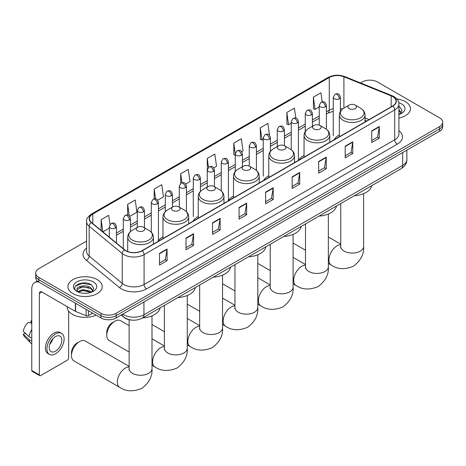 <?xml version="1.0" encoding="UTF-8"?>
<svg xmlns="http://www.w3.org/2000/svg" width="466" height="466" viewBox="0 0 466 466"><rect width="100%" height="100%" fill="white"/><g stroke="black" fill="none" stroke-linecap="round" stroke-linejoin="round"><path stroke-width="0.7" d="M162.972 236.815A18.937 10.934 0 0 0 157.747 241.598M198.242 216.451A18.937 10.934 0 0 0 193.017 221.234M233.513 196.087A18.937 10.934 0 0 0 228.288 200.869M268.783 175.723A18.937 10.934 0 0 0 263.564 180.505M304.053 155.359A18.937 10.934 0 0 0 298.834 160.141M339.33 134.994A18.937 10.934 0 0 0 334.105 139.777M366.509 121.067L365.053 120.478M132.216 320.136A10.718 6.186 180 0 1 124.183 317.515L121.207 315.063M86.589 241.108L38.841 268.672A10.718 6.186 0 0 0 35.701 273.047L35.701 277.719A10.718 6.186 0 0 0 38.841 282.093L100.994 317.975A10.718 6.186 0 0 0 116.156 317.975L439.56 131.261A10.718 6.186 0 0 0 442.7 126.886L442.7 124.55A10.718 6.186 0 0 1 439.56 128.931A10.718 6.186 0 0 0 442.7 124.55L442.7 122.22A10.718 6.186 0 0 0 439.56 117.84L377.408 81.958A10.718 6.186 0 0 0 362.245 81.958L360.533 82.942M35.701 273.047A10.718 6.186 0 0 0 38.841 277.427L100.994 313.309A10.718 6.186 0 0 0 116.156 313.309L116.156 315.645L439.56 128.931L116.156 315.645A10.718 6.186 0 0 1 100.994 315.645A10.718 6.186 0 0 0 116.156 315.645L116.156 317.975M38.841 277.427L38.841 279.757L100.994 315.645L38.841 279.757A10.718 6.186 0 0 1 35.701 275.383A10.718 6.186 0 0 0 38.841 279.757L38.841 282.093M405.449 101.652A17.149 9.902 0 0 0 396.886 98.967A17.149 9.902 0 0 1 405.449 101.652A17.149 9.902 0 0 1 410.476 108.654A17.149 9.902 0 0 0 405.449 101.652M97.208 279.612A17.149 9.902 0 0 0 78.515 277.468A17.149 9.902 0 0 0 67.925 286.613A17.149 9.902 0 0 0 72.952 293.615A17.149 9.902 0 0 0 91.645 295.764A17.149 9.902 0 0 0 102.229 286.613A17.149 9.902 0 0 0 97.208 279.612A17.149 9.902 0 0 0 78.515 277.468A17.149 9.902 0 0 0 67.925 286.613A17.149 9.902 0 0 0 72.952 293.615A17.149 9.902 0 0 0 91.645 295.764A17.149 9.902 0 0 0 102.229 286.613A17.149 9.902 0 0 0 97.208 279.612M392.692 96.619A11.434 6.6 180 0 1 396.042 101.285A11.434 6.6 180 0 1 392.692 105.951L142.054 250.656A11.434 6.6 180 0 1 124.603 249.776L91.511 222.492A11.434 6.6 180 0 1 89.443 218.705A11.434 6.6 180 0 1 92.792 214.04L329.264 77.513A11.434 6.6 180 0 1 343.908 76.774L391.166 95.879A11.434 6.6 180 0 1 392.692 96.619M392.896 96.503A11.72 6.769 0 0 0 391.329 95.74L344.071 76.64A11.72 6.769 0 0 0 329.066 77.397L92.594 213.923A11.72 6.769 0 0 0 91.278 222.585L124.37 249.869A11.72 6.769 0 0 0 142.258 250.772L392.896 106.067A11.72 6.769 0 0 0 392.896 96.503M159.489 253.399L159.489 265.072L167.067 260.692L167.067 249.025L159.489 253.399M159.489 262.999L165.325 259.626L167.038 249.409A2.86 1.648 -120 0 0 167.067 249.025M165.273 259.661L167.067 260.692M186.016 238.085L186.016 249.753L193.594 245.378L193.594 233.705L186.016 238.085M186.016 247.685L191.852 244.312L193.565 234.095A2.86 1.648 -120 0 0 193.594 233.705M191.806 244.341L193.594 245.378M212.548 222.765L212.548 234.439L220.127 230.058L220.127 218.391L212.548 222.765M212.548 232.365L218.385 228.998L220.098 218.781A2.86 1.648 -120 0 0 220.127 218.391M218.333 229.027L220.127 230.058M239.075 207.452L239.075 219.119L246.654 214.744L246.654 203.077L239.075 207.452M239.075 217.051L244.912 213.678L246.625 203.461A2.86 1.648 -120 0 0 246.654 203.077M244.86 213.708L246.654 214.744M371.722 130.87L371.722 142.538L379.301 138.163L379.301 126.49L371.722 130.87M371.722 140.47L377.559 137.097L379.272 126.88A2.86 1.648 -120 0 0 379.301 126.49M377.507 137.126L379.301 138.163M345.19 146.184L345.19 157.852L352.774 153.477L352.774 141.81L345.19 146.184M345.19 155.784L351.032 152.411L352.739 142.194A2.86 1.648 -120 0 0 352.774 141.81M350.98 152.44L352.774 153.477M318.662 161.498L318.662 173.171L326.241 168.797L326.241 157.124L318.662 161.498M318.662 171.098L324.499 167.731L326.212 157.514A2.86 1.648 -120 0 0 326.241 157.124M324.447 167.76L326.241 168.797M292.135 176.818L292.135 188.485L299.714 184.111L299.714 172.443L292.135 176.818M292.135 186.417L297.972 183.045L299.685 172.828A2.86 1.648 -120 0 0 299.714 172.443M297.92 183.074L299.714 184.111M265.603 192.132L265.603 203.805L273.187 199.431L273.187 187.757L265.603 192.132M265.603 201.731L271.445 198.365L273.152 188.148A2.86 1.648 -120 0 0 273.187 187.757M271.393 198.394L273.187 199.431M398.902 118.014A17.149 9.902 0 0 0 410.476 108.654A17.149 9.902 0 0 1 398.902 118.014M116.156 313.309L439.56 126.595A10.718 6.186 0 0 0 442.7 122.22M157.735 200.199L163.473 196.885L161.76 184.693L154.182 189.068L154.182 198.825M129.74 216.364L136.946 212.205L135.233 200.013L127.655 204.388L127.655 215.007M109.988 224.466L108.7 215.327L101.122 219.702L101.122 230.414M241.72 151.712L243.06 150.937L241.347 138.746L233.769 143.12L233.891 154.718M269.552 135.35L267.88 123.426L260.296 127.806L260.418 139.404M295.805 118.079L294.407 108.112L286.829 112.487L286.951 124.09M322.204 101.838L320.934 92.798L313.356 97.173L313.478 108.77M185.73 184.041L190 181.571L188.293 169.379L180.709 173.754L180.709 183.313M213.725 167.876L216.533 166.257L214.82 154.06L207.242 158.44L207.283 170.084M207.283 187.006L207.242 169.991M207.242 158.44L208.488 167.329M235.272 155.236L233.769 154.677M233.769 143.12L235.272 153.85A3.571 2.062 0 0 0 236.32 155.3A3.571 2.062 0 0 0 241.376 155.3A3.571 2.062 0 0 0 242.419 153.844C240.969 149.26 239.559 150.174 237.06 150.745A3.571 2.062 60 0 1 238.848 150.926A3.571 2.062 -120 0 1 241.376 155.3M260.296 127.806L262.009 139.998L263.267 139.27M262.009 139.998L260.296 139.357M286.829 112.487L288.541 124.684L291.262 123.106M288.541 124.684L286.829 124.043M313.356 97.173L315.068 109.364L319.257 106.947M315.068 109.364L313.356 108.724M180.709 173.754L181.967 182.707M154.182 189.068L155.551 198.825M127.655 204.388L129.257 215.834M102.881 231.87L109.3 228.165M101.122 219.702L102.823 231.818M398.902 113.325L399.979 114.17M398.902 114.252L399.205 114.455M398.902 109.621L401.354 112.912M398.902 110.547L401.168 113.156M398.902 114.554A11.65 6.728 0 0 0 401.558 113.407A11.65 6.728 0 0 0 401.558 103.895A11.65 6.728 0 0 0 398.768 102.706M400.253 114.059L402.076 110.477L399.77 106.994M398.902 106.563L399.612 106.889M349.156 108.595A4.287 2.476 0 0 0 355.22 108.595A4.287 2.476 0 0 0 355.22 105.095L360.544 108.164A11.819 6.821 0 0 1 360.544 117.816A11.819 6.821 0 0 1 343.832 117.816A11.819 6.821 0 0 1 343.832 108.164C340.926 109.894 339.423 112.189 339.33 115.055A12.862 7.427 0 0 0 343.093 120.304A12.862 7.427 0 0 0 357.113 121.911A12.862 7.427 0 0 0 365.053 115.055C364.96 112.189 363.457 109.894 360.544 108.164L355.22 105.095A4.287 2.476 0 0 0 349.156 105.095A4.287 2.476 0 0 0 349.156 108.595M354.323 195.726A19.654 11.347 0 0 0 371.728 185.678M313.886 128.954A4.287 2.476 0 0 0 319.95 128.954A4.287 2.476 0 0 0 319.95 125.453L325.274 128.529A11.819 6.821 0 0 1 325.274 138.175A11.819 6.821 0 0 1 308.562 138.175A11.819 6.821 0 0 1 308.562 128.529C305.655 130.259 304.152 132.554 304.053 135.414A12.862 7.427 0 0 0 307.822 140.668A12.862 7.427 0 0 0 321.843 142.276A12.862 7.427 0 0 0 329.782 135.414C329.689 132.554 328.186 130.259 325.274 128.529L319.95 125.453A4.287 2.476 0 0 0 313.886 125.453A4.287 2.476 0 0 0 313.886 128.954M319.053 216.09A19.654 11.347 0 0 0 336.458 206.042M278.616 149.318A4.287 2.476 0 0 0 284.679 149.318A4.287 2.476 0 0 0 284.679 145.817L290.003 148.893A11.819 6.821 0 0 1 290.003 158.539A11.819 6.821 0 0 1 273.292 158.539A11.819 6.821 0 0 1 273.292 148.893C270.385 150.623 268.882 152.918 268.783 155.778A12.862 7.427 0 0 0 272.552 161.032A12.862 7.427 0 0 0 286.573 162.64A12.862 7.427 0 0 0 294.512 155.778C294.419 152.918 292.916 150.623 290.003 148.893L284.679 145.817A4.287 2.476 0 0 0 278.616 145.817A4.287 2.476 0 0 0 278.616 149.318M283.782 236.454A19.654 11.347 0 0 0 301.182 226.406M243.345 169.682A4.287 2.476 0 0 0 249.409 169.682A4.287 2.476 0 0 0 249.409 166.181L254.733 169.257A11.819 6.821 0 0 1 254.733 178.903A11.819 6.821 0 0 1 238.021 178.903A11.819 6.821 0 0 1 238.021 169.257C235.109 170.987 233.606 173.282 233.513 176.142A12.862 7.427 0 0 0 237.281 181.396A12.862 7.427 0 0 0 251.302 183.004A12.862 7.427 0 0 0 259.242 176.142C259.143 173.282 257.646 170.987 254.733 169.257L249.409 166.181A4.287 2.476 0 0 0 243.345 166.181A4.287 2.476 0 0 0 243.345 169.682M248.512 256.818A19.654 11.347 0 0 0 265.911 246.77M208.075 190.046A4.287 2.476 0 0 0 214.139 190.046A4.287 2.476 0 0 0 214.139 186.546L219.463 189.621A11.819 6.821 0 0 1 219.463 199.267A11.819 6.821 0 0 1 202.751 199.267A11.819 6.821 0 0 1 202.751 189.621C199.838 191.351 198.335 193.646 198.242 196.506A12.862 7.427 0 0 0 202.011 201.761A12.862 7.427 0 0 0 216.026 203.368A12.862 7.427 0 0 0 223.971 196.506C223.872 193.646 222.369 191.351 219.463 189.621L214.139 186.546A4.287 2.476 0 0 0 208.075 186.546A4.287 2.476 0 0 0 208.075 190.046M213.242 277.183A19.654 11.347 0 0 0 230.641 267.135M106.755 335.252L106.755 332.334A7.864 4.538 -60 0 1 112.318 322.705L114.84 321.249A11.434 6.6 120 0 0 106.755 335.252A11.434 6.6 120 0 0 109.126 340.483L129.129 352.034M172.804 210.411A4.287 2.476 0 0 0 178.868 210.411A4.287 2.476 0 0 0 178.868 206.91L184.192 209.985A11.819 6.821 0 0 1 184.192 219.632A11.819 6.821 0 0 1 167.48 219.632A11.819 6.821 0 0 1 167.48 209.985C164.568 211.715 163.065 214.01 162.972 216.871A12.862 7.427 0 0 0 166.741 222.125A12.862 7.427 0 0 0 180.756 223.732A12.862 7.427 0 0 0 188.695 216.871C188.602 214.01 187.099 211.715 184.192 209.985L178.868 206.91A4.287 2.476 0 0 0 172.804 206.91A4.287 2.476 0 0 0 172.804 210.411M177.965 297.547A19.654 11.347 0 0 0 195.37 287.499M129.129 325.629L120.56 320.678A11.434 6.6 120 0 0 114.84 321.249L112.318 322.705M71.484 355.616L71.484 352.698A7.864 4.538 -60 0 1 77.041 343.069A7.864 4.538 -60 0 1 77.047 343.069L79.57 341.613A11.434 6.6 120 0 0 71.484 355.616A11.434 6.6 120 0 0 73.855 360.847L119.686 387.31A11.434 6.6 -60 0 1 117.933 378.147A11.434 6.6 -60 0 1 125.401 368.07A11.434 6.6 -60 0 1 129.129 366.969M137.528 230.775A4.287 2.476 0 0 0 143.592 230.775A4.287 2.476 0 0 0 143.592 227.274L148.916 230.35A11.819 6.821 0 0 1 148.916 239.996A11.819 6.821 0 0 1 132.21 239.996A11.819 6.821 0 0 1 132.21 230.35C129.298 232.074 127.795 234.375 127.701 237.235A12.862 7.427 0 0 0 131.464 242.489A12.862 7.427 0 0 0 145.485 244.097A12.862 7.427 0 0 0 153.425 237.235C153.331 234.375 151.829 232.074 148.916 230.35L143.592 227.274A4.287 2.476 0 0 0 137.528 227.274A4.287 2.476 0 0 0 137.528 230.775M142.695 317.911A19.654 11.347 0 0 0 160.1 307.863M129.129 366.358L85.29 341.042A11.434 6.6 120 0 0 79.57 341.613L77.041 343.069M88.424 310.723L88.424 315.61L92.658 313.164M38.719 282.023A14.295 8.254 -120 0 0 34.729 282.553A14.295 8.254 -120 0 0 31.77 289.095L31.77 370.493L39.348 374.868L39.348 293.469A3.571 2.062 60 0 1 40.088 291.838A3.571 2.062 60 0 1 41.876 292.013L75.37 311.352L75.37 303.18M39.348 374.868A1.788 1.031 120 0 0 39.715 375.689L32.137 371.309A1.788 1.031 -60 0 1 31.77 370.493M39.715 375.689A1.788 1.031 120 0 0 40.612 375.596L67.395 360.136A1.788 1.031 120 0 0 68.653 357.946L68.653 311.096M88.424 315.61A1.788 1.031 180 0 1 86.14 315.721L75.609 311.463A1.788 1.031 180 0 1 75.37 311.352M55.518 351.178A8.936 5.155 120 0 0 61.355 343.308A8.936 5.155 120 0 0 59.986 336.149A8.936 5.155 120 0 0 55.518 336.592A8.936 5.155 120 0 0 49.681 344.461A8.936 5.155 120 0 0 51.05 351.62A8.936 5.155 120 0 0 55.518 351.178M49.746 344.257A8.936 5.155 120 0 0 52.949 338.7M31.77 321.062L31.012 320.835L31.012 322.629L31.77 323.066M61.594 333.365L60.079 332.491A12.151 7.013 120 0 0 54.004 333.091A12.151 7.013 120 0 0 46.064 343.797A12.151 7.013 120 0 0 47.928 353.531L49.443 354.405A12.151 7.013 120 0 0 55.518 353.805A12.151 7.013 120 0 0 63.452 343.098A12.151 7.013 120 0 0 61.594 333.365A12.151 7.013 120 0 0 55.518 333.965A12.151 7.013 120 0 0 47.579 344.671A12.151 7.013 120 0 0 49.443 354.405M31.77 329.415A11.79 6.809 120 0 0 29.084 336.685L23.3 331.268A9.291 5.365 120 0 1 28.484 322.291L31.77 323.288M31.77 338.229L29.084 336.685M26.428 334.198L24.855 333.289L23.3 334.186L29.084 339.598L31.77 341.147M29.084 339.598A11.79 6.809 120 0 0 30.54 342.894A11.79 6.809 120 0 0 31.432 343.593L31.77 343.792M31.77 320.62A9.291 5.365 120 0 0 31.012 320.835M23.3 334.186A9.291 5.365 120 0 0 24.401 336.499L30.54 342.894M67.215 306.64L67.215 307.036A17.865 10.316 0 0 0 72.446 314.329A17.865 10.316 0 0 0 96.107 315.156M83.14 293.248L85.837 293.324M77.787 291.535L82.989 289.555L90.788 291.378L91.732 292.135M78.265 292.036L82.989 290.481L90.957 292.421M77.869 291.897L77.036 289.939A8.073 4.66 0 0 0 78.34 292.1M93.107 290.877L90.788 287.673C85.942 284.056 75.97 286.287 77.036 289.939L77.007 289.584M77.053 290.056L77.28 289.456L82.989 286.776L90.788 288.6L92.926 291.116M92.012 292.019L93.835 288.437L91.528 284.959C83.356 279.087 68.828 286.823 77.216 291.57L77.63 291.827M93.316 281.86A11.65 6.728 0 0 0 76.843 281.86A11.65 6.728 0 0 0 76.843 291.372A11.65 6.728 0 0 0 93.316 291.372A11.65 6.728 0 0 0 93.316 281.86M75.515 286.13L82.354 283.322L91.371 284.854M79.785 287.493L82.354 287.027L88.79 287.58M79.785 291.198L82.354 290.732L88.79 291.285M122.774 314.154A14.295 8.254 0 0 0 123.735 314.771A14.295 8.254 0 0 0 143.947 314.771L402.671 165.395A14.295 8.254 0 0 0 406.859 159.558C406.964 163.106 405.076 166.141 401.191 168.669L142.468 318.039A7.147 4.124 60 0 0 143.947 314.771L143.947 301.933M402.671 152.557L402.671 165.395A7.147 4.124 60 0 1 401.191 168.669M122.197 314.492A7.147 4.782 129.5 0 0 123.443 316.816L121.271 315.022M439.56 131.261L439.56 126.595M100.994 317.975L100.994 313.309M398.902 130.69A17.865 10.316 180 0 1 397.242 144.169L146.604 288.873A3.571 2.062 60 0 1 144.076 284.499L394.714 139.794A14.295 8.254 0 0 0 398.902 133.958L398.902 104.087A14.295 8.254 180 0 1 394.714 109.918A3.571 2.062 -120 0 0 392.896 106.067M146.604 288.873A17.865 10.316 180 0 1 121.335 288.873A17.865 10.316 180 0 1 119.331 287.499L86.245 260.214A17.865 10.316 180 0 1 86.589 248.11M123.863 284.499A14.295 8.254 0 0 0 144.076 284.499L144.076 254.622A14.295 8.254 180 0 1 122.261 253.521L89.169 226.237A14.295 8.254 180 0 1 86.589 221.507L86.589 251.384A14.295 8.254 0 0 0 89.169 256.114L122.261 283.398A14.295 8.254 0 0 0 123.863 284.499M398.902 104.087C399.374 101.856 397.737 99.363 393.974 96.613L392.092 95.705A3.571 1.672 112 0 0 391.329 95.74M392.092 95.705L344.84 76.599C338.922 74.508 333.301 74.81 327.982 77.513A3.571 2.062 60 0 1 329.066 77.397M92.594 213.923A3.571 2.062 -120 0 0 91.511 214.034C87.806 216.702 86.163 219.195 86.589 221.507M91.278 222.585A3.571 2.388 129.5 0 0 89.169 226.237L89.169 256.114A3.571 2.388 -50.5 0 1 86.245 260.214M344.84 76.599A3.571 1.672 112 0 0 344.071 76.64M124.37 249.869A3.571 2.388 129.5 0 0 122.261 253.521L122.261 283.398A3.571 2.388 -50.5 0 1 119.331 287.499M142.258 250.772A3.571 2.062 60 0 1 144.076 254.622L394.714 109.918L394.714 139.794A3.571 2.062 60 0 0 397.242 144.169M92.792 214.04L92.792 223.546M391.166 95.879L391.166 106.836M343.908 76.774L343.908 108.124M369.037 119.611L365.053 117.997M342.597 108.992A11.434 6.6 0 0 0 340.401 108.496M333.254 108.695A11.434 6.6 0 0 0 329.264 110.186L326.404 111.84M329.264 77.513L329.264 110.186A6.431 3.711 60 0 1 327.936 113.133L326.404 114.013M319.257 115.964L312.406 119.919M305.259 124.049L298.409 128.004M291.262 132.128L284.411 136.084M277.264 140.208L270.414 144.163M263.267 148.293L256.416 152.248M249.269 156.372L242.419 160.327M235.272 164.451L228.422 168.407M221.274 172.536L214.424 176.492M207.283 180.616L200.427 184.571M193.285 188.695L186.429 192.65M179.288 196.78L172.432 200.735M165.29 204.859L158.434 208.815M151.293 212.939L144.437 216.9M137.295 221.024L130.439 224.979M123.298 229.103L116.448 233.058M265.603 192.505L273.152 188.148M292.135 177.185L299.685 172.828M318.662 161.871L326.212 157.514M345.19 146.557L352.739 142.194M371.722 131.237L379.272 126.88M239.075 207.819L246.625 203.461M212.548 223.138L220.098 218.781M186.016 238.452L193.565 234.095M159.489 253.772L167.038 249.409M363.626 193.675L363.626 246.473A11.434 6.6 180 0 1 360.276 251.139A11.434 6.6 180 0 1 344.106 251.139A11.434 6.6 180 0 1 340.757 246.473L340.605 247.819M363.626 246.473C364.214 253.993 360.83 260.564 353.467 266.191C344.916 269.756 337.535 269.4 331.314 265.125A11.434 6.6 -60 0 1 329.561 255.968A11.434 6.6 -60 0 1 337.029 245.891A11.434 6.6 -60 0 1 340.757 244.79M328.355 214.04L328.355 266.837A11.434 6.6 180 0 1 325.006 271.503A11.434 6.6 180 0 1 308.836 271.503A11.434 6.6 180 0 1 305.486 266.837L305.335 268.183M328.355 266.837C328.944 274.358 325.559 280.928 318.196 286.555C309.645 290.114 302.265 289.765 296.044 285.489A11.434 6.6 -60 0 1 294.291 276.326A11.434 6.6 -60 0 1 301.758 266.255A11.434 6.6 -60 0 1 305.486 265.154M293.085 234.404L293.085 287.202A11.434 6.6 180 0 1 289.736 291.867A11.434 6.6 180 0 1 273.565 291.867A11.434 6.6 180 0 1 270.216 287.202L270.064 288.547M293.085 287.202C293.673 294.722 290.289 301.292 282.926 306.919C274.375 310.478 266.989 310.129 260.774 305.853A11.434 6.6 -60 0 1 259.02 296.691A11.434 6.6 -60 0 1 266.488 286.619A11.434 6.6 -60 0 1 270.216 285.518M257.809 254.768L257.809 307.566A11.434 6.6 180 0 1 254.459 312.232A11.434 6.6 180 0 1 238.289 312.232A11.434 6.6 180 0 1 234.946 307.566L234.794 308.911M257.809 307.566C258.403 315.086 255.019 321.657 247.656 327.278C239.105 330.843 231.719 330.493 225.497 326.217A11.434 6.6 -60 0 1 223.75 317.055A11.434 6.6 -60 0 1 231.218 306.983A11.434 6.6 -60 0 1 234.946 305.882M222.538 275.132L222.538 327.93A11.434 6.6 180 0 1 219.189 332.596A11.434 6.6 180 0 1 203.019 332.596A11.434 6.6 180 0 1 199.669 327.93L199.524 329.276M222.538 327.93C223.132 335.45 219.742 342.021 212.38 347.642C203.834 351.207 196.448 350.851 190.227 346.582A11.434 6.6 -60 0 1 188.474 337.419A11.434 6.6 -60 0 1 195.947 327.342A11.434 6.6 -60 0 1 199.669 326.241M187.268 295.496L187.268 348.288A11.434 6.6 180 0 1 183.919 352.96A11.434 6.6 180 0 1 167.748 352.96A11.434 6.6 180 0 1 164.399 348.288L164.253 349.64M187.268 348.288C187.856 355.814 184.472 362.385 177.109 368.006C168.564 371.571 161.178 371.216 154.957 366.946A11.434 6.6 -60 0 1 153.203 357.783A11.434 6.6 -60 0 1 160.677 347.706A11.434 6.6 -60 0 1 164.399 346.605M151.998 315.855L151.998 368.653A11.434 6.6 180 0 1 148.648 373.324A11.434 6.6 180 0 1 132.478 373.324A11.434 6.6 180 0 1 129.129 368.653L128.977 370.004M339.353 98.734A3.571 2.062 0 0 0 340.401 97.272C338.951 92.687 337.541 93.602 335.042 94.179A3.571 2.062 60 0 1 336.831 94.353A3.571 2.062 -120 0 1 339.353 98.734A3.571 2.062 0 0 1 334.303 98.734A3.571 2.062 0 0 1 333.254 97.272L335.042 94.179M325.355 106.813A3.571 2.062 0 0 0 326.404 105.357C324.953 100.773 323.544 101.687 321.045 102.258A3.571 2.062 60 0 1 322.833 102.438A3.571 2.062 -120 0 1 325.355 106.813A3.571 2.062 0 0 1 320.305 106.813A3.571 2.062 0 0 1 319.257 105.357L321.045 102.258M311.364 114.892A3.571 2.062 0 0 0 312.406 113.436C310.956 108.852 309.546 109.766 307.047 110.343A3.571 2.062 60 0 1 308.836 110.518A3.571 2.062 -120 0 1 311.364 114.892A3.571 2.062 0 0 1 306.308 114.892A3.571 2.062 0 0 1 305.259 113.436L307.047 110.343M297.366 122.977A3.571 2.062 0 0 0 298.409 121.515C296.959 116.931 295.549 117.846 293.05 118.422A3.571 2.062 60 0 1 294.838 118.597A3.571 2.062 -120 0 1 297.366 122.977A3.571 2.062 0 0 1 292.31 122.977A3.571 2.062 0 0 1 291.262 121.515L293.05 118.422M283.369 131.057A3.571 2.062 0 0 0 284.411 129.6C282.961 125.016 281.551 125.931 279.052 126.502A3.571 2.062 60 0 1 280.841 126.682A3.571 2.062 -120 0 1 283.369 131.057A3.571 2.062 0 0 1 278.313 131.057A3.571 2.062 0 0 1 277.264 129.6L279.052 126.502M269.371 139.136A3.571 2.062 0 0 0 270.414 137.68C268.964 133.095 267.554 134.01 265.055 134.587A3.571 2.062 60 0 1 266.843 134.761A3.571 2.062 -120 0 1 269.371 139.136A3.571 2.062 0 0 1 264.315 139.136A3.571 2.062 0 0 1 263.267 137.68L265.055 134.587M255.374 147.221A3.571 2.062 0 0 0 256.416 145.759C254.966 141.181 253.556 142.089 251.058 142.666A3.571 2.062 60 0 1 252.846 142.846A3.571 2.062 -120 0 1 255.374 147.221A3.571 2.062 0 0 1 250.318 147.221A3.571 2.062 0 0 1 249.269 145.759L251.058 142.666M227.379 163.38A3.571 2.062 0 0 0 228.422 161.923C226.971 157.339 225.561 158.254 223.063 158.83A3.571 2.062 60 0 1 224.851 159.005A3.571 2.062 -120 0 1 227.379 163.38A3.571 2.062 0 0 1 222.323 163.38A3.571 2.062 0 0 1 221.274 161.923L223.063 158.83M213.381 171.465A3.571 2.062 0 0 0 214.424 170.003C212.974 165.424 211.564 166.333 209.065 166.91A3.571 2.062 60 0 1 210.853 167.09A3.571 2.062 -120 0 1 213.381 171.465A3.571 2.062 0 0 1 208.325 171.465A3.571 2.062 0 0 1 207.283 170.003L209.065 166.91M199.384 179.544A3.571 2.062 0 0 0 200.427 178.088C198.976 173.503 197.567 174.418 195.068 174.995A3.571 2.062 60 0 1 196.856 175.169A3.571 2.062 -120 0 1 199.384 179.544A3.571 2.062 0 0 1 194.328 179.544A3.571 2.062 0 0 1 193.285 178.088L195.068 174.995M185.386 187.629A3.571 2.062 0 0 0 186.429 186.167C184.979 181.583 183.569 182.497 181.07 183.074A3.571 2.062 60 0 1 182.858 183.249A3.571 2.062 -120 0 1 185.386 187.629A3.571 2.062 0 0 1 180.33 187.629A3.571 2.062 0 0 1 179.288 186.167L181.07 183.074M171.389 195.708A3.571 2.062 0 0 0 172.432 194.246C170.981 189.668 169.577 190.577 167.073 191.153A3.571 2.062 60 0 1 168.861 191.334A3.571 2.062 -120 0 1 171.389 195.708A3.571 2.062 0 0 1 166.333 195.708A3.571 2.062 0 0 1 165.29 194.246L167.073 191.153M157.392 203.788A3.571 2.062 0 0 0 158.434 202.331C156.99 197.747 155.58 198.662 153.075 199.238A3.571 2.062 60 0 1 154.863 199.413A3.571 2.062 -120 0 1 157.392 203.788A3.571 2.062 0 0 1 152.335 203.788A3.571 2.062 0 0 1 151.293 202.331L153.075 199.238M143.394 211.873A3.571 2.062 0 0 0 144.437 210.411C142.992 205.826 141.582 206.741 139.078 207.318A3.571 2.062 60 0 1 140.866 207.492A3.571 2.062 -120 0 1 143.394 211.873A3.571 2.062 0 0 1 138.338 211.873A3.571 2.062 0 0 1 137.295 210.411L139.078 207.318M129.397 219.952A3.571 2.062 0 0 0 130.439 218.49C128.995 213.911 127.585 214.82 125.08 215.397A3.571 2.062 60 0 1 126.869 215.577A3.571 2.062 -120 0 1 129.397 219.952A3.571 2.062 0 0 1 124.34 219.952A3.571 2.062 0 0 1 123.298 218.49L125.08 215.397M115.399 228.031A3.571 2.062 0 0 0 116.448 226.575C114.997 221.991 113.588 222.905 111.083 223.482A3.571 2.062 60 0 1 112.871 223.657A3.571 2.062 -120 0 1 115.399 228.031A3.571 2.062 0 0 1 110.343 228.031A3.571 2.062 0 0 1 109.3 226.575L111.083 223.482M39.348 293.469L41.876 292.013M75.609 303.319L75.609 311.463M86.14 315.721L86.14 309.401M142.468 318.039C136.719 320.928 130.969 320.928 125.214 318.039L123.443 316.816M406.859 159.558L406.859 150.139M327.982 77.513L91.511 214.034M333.254 111.322L327.936 113.133M319.257 118.143L312.406 122.098M305.259 126.222L298.409 130.177M291.262 134.301L284.411 138.256M277.264 142.386L270.414 146.341M263.267 150.466L256.416 154.421M249.269 158.545L242.419 162.506M235.272 166.63L228.422 170.585M221.274 174.709L214.424 178.664M207.283 182.794L200.427 186.75M193.285 190.874L186.429 194.829M179.288 198.953L172.432 202.908M165.29 207.038L158.434 210.993M151.293 215.117L144.437 219.072M137.295 223.197L130.439 227.152M123.298 231.282L116.448 235.237M366.591 121.02L365.053 120.403M331.314 265.125L328.355 263.418M305.486 250.213L293.085 243.054M365.053 121.911L365.053 115.055M339.33 136.765L339.33 115.055M349.156 105.095L343.832 108.164M340.757 244.172L328.355 237.013M340.757 203.56L340.757 246.473M296.044 285.489L293.085 283.782M270.216 270.577L257.809 263.418M329.782 142.276L329.782 135.414M304.053 157.124L304.053 135.414M313.886 125.453L308.562 128.529M305.486 264.537L293.085 257.378M305.486 223.925L305.486 266.837M260.774 305.853L257.809 304.147M234.946 290.941L222.538 283.782M294.512 162.634L294.512 155.778M268.783 177.488L268.783 155.778M278.616 145.817L273.292 148.893M270.216 284.901L257.809 277.742M270.216 244.289L270.216 287.202M225.497 326.217L222.538 324.511M199.669 311.305L187.268 304.147M259.242 182.998L259.242 176.142M233.513 197.852L233.513 176.142M243.345 166.181L238.021 169.257M234.946 305.265L222.538 298.106M234.946 264.653L234.946 307.566M190.227 346.582L187.268 344.875M164.399 331.67L151.998 324.511M223.971 203.362L223.971 196.506M198.242 218.216L198.242 196.506M208.075 186.546L202.751 189.621M199.669 325.629L187.268 318.464M199.669 285.017L199.669 327.93M154.957 366.946L151.998 365.239M188.695 223.727L188.695 216.871M162.972 238.58L162.972 216.871M172.804 206.91L167.48 209.985M164.399 345.993L151.998 338.829M164.399 305.376L164.399 348.288M151.998 368.653C152.586 376.173 149.202 382.749 141.839 388.37C133.293 391.935 125.907 391.58 119.686 387.31M153.425 244.091L153.425 237.235M127.701 251.512L127.701 237.235M137.528 227.274L132.21 230.35M129.129 319.746L129.129 368.653M340.401 111.368L340.401 97.272M333.254 135.787L333.254 97.272M326.404 129.268L326.404 105.357M319.257 125.133L319.257 105.357M312.406 126.309L312.406 113.436M305.259 131.529L305.259 113.436M298.409 160.03L298.409 121.515M291.262 149.732L291.262 121.515M284.411 145.677L284.411 129.6M277.264 146.598L277.264 129.6M270.414 151.31L270.414 137.68M263.267 176.189L263.267 137.68M256.416 170.445L256.416 145.759M249.269 166.106L249.269 145.759M242.419 166.717L242.419 153.844M235.272 171.511L235.272 153.844L237.06 150.745M228.422 200.432L228.422 161.923M221.274 190.92L221.274 161.923M214.424 186.715L214.424 170.003M200.427 191.404L200.427 178.088M193.285 216.597L193.285 178.088M186.429 211.686L186.429 186.167M179.288 207.154L179.288 186.167M172.432 207.125L172.432 194.246M165.29 211.64L165.29 194.246M158.434 240.52L158.434 202.331M151.293 232.185L151.293 202.331M144.437 227.763L144.437 210.411M137.295 227.414L137.295 210.411M130.439 231.602L130.439 218.49M123.298 248.698L123.298 218.49M116.448 243.048L116.448 226.575M109.3 237.159L109.3 226.575M34.729 282.553L37.367 281.027"/></g></svg>
